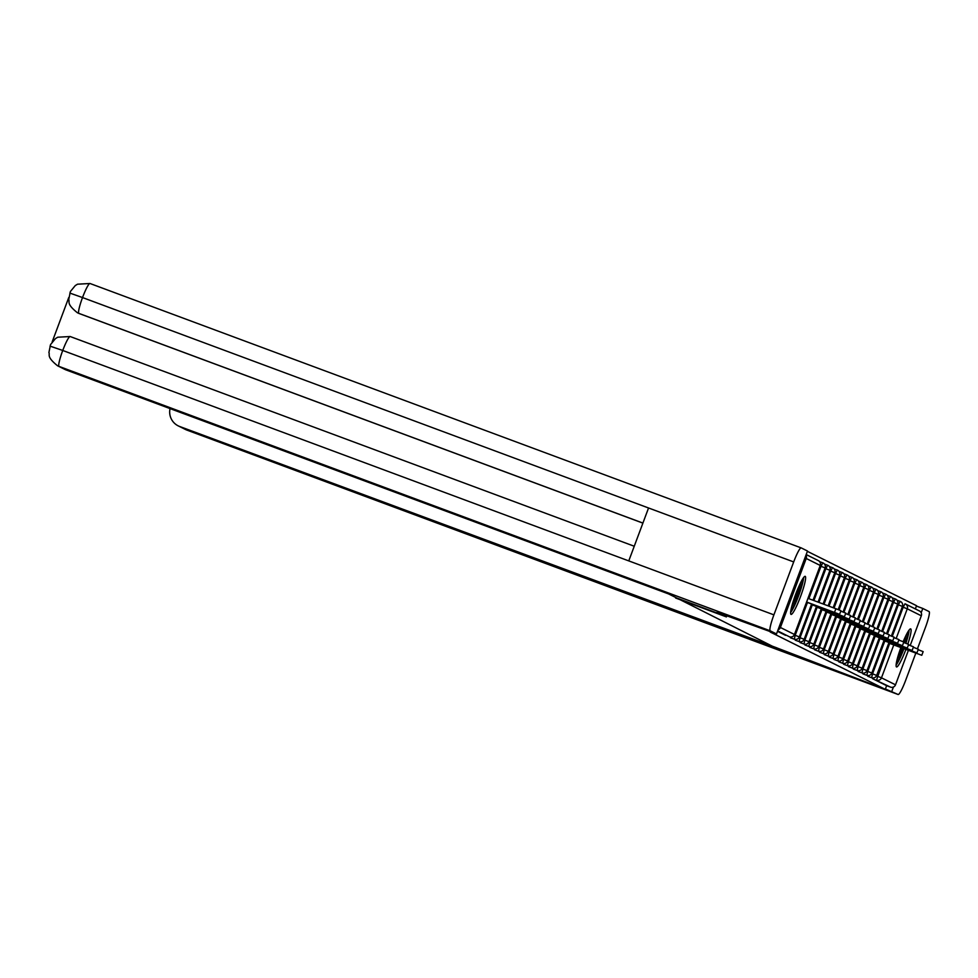 <?xml version="1.0" encoding="UTF-8"?>
<svg xmlns="http://www.w3.org/2000/svg" width="978" height="978" viewBox="0 0 978 978"><rect width="100%" height="100%" fill="white"/><g stroke="black" fill="none" stroke-linecap="round" stroke-linejoin="round"><path stroke-width="1.47" d="M907.816 644.05A20.306 2.69 110.4 0 0 910.714 628.891A20.306 2.69 110.4 0 0 910.689 628.878A20.306 2.69 110.4 0 0 903.159 641.715M900.872 647.57A20.306 2.69 110.4 0 0 896.496 666.935A20.306 2.69 110.4 0 0 896.533 666.947A20.306 2.69 110.4 0 0 905.897 649.441M805.224 576.348A20.306 2.69 110.4 0 0 805.187 576.335A20.306 2.69 110.4 0 0 795.652 594.306A20.306 2.69 110.4 0 0 791.006 614.392A20.306 2.69 110.4 0 0 791.043 614.404A20.306 2.69 110.4 0 0 800.579 596.446A20.306 2.69 110.4 0 0 805.224 576.348M915.347 608.915L916.545 605.7L807.388 551.335M908.391 650.37L895.506 684.808A3.9 3.875 116.5 0 1 890.518 687.118L886.643 685.676L885.273 689.331L772.265 646.152L675.822 597.534M778.048 629.808A3.9 3.875 -63.5 0 0 780.407 627.485L806.214 558.475A3.9 3.875 -63.5 0 0 805.958 555.186M785.591 635.345L777.486 631.311M675.639 598.035L726.434 616.922L717.241 611.91L776.508 633.94L807.51 551.03L801.202 547.888A16.015 2.115 110.4 0 0 801.178 547.876A16.015 2.115 110.4 0 0 793.684 561.934L648.548 507.985L628.768 560.895L773.904 614.856L793.684 561.934M717.204 612.314L770.322 631.641M921.313 615.798L907.278 608.805A3.9 3.875 116.5 0 0 905.383 603.964A3.9 3.9 0 0 0 905.005 603.793L904.992 603.793A3.9 3.875 116.5 0 1 905.383 603.964L919.43 610.957A3.9 3.875 116.5 0 1 921.313 615.798L910.2 645.517M885.273 689.331L770.175 632.008M886.643 685.676L872.608 678.683L872.584 677.937M871.618 673.487L872.547 673.83L871.642 677.717L867.767 676.275L867.743 675.529M862.951 673.879L862.914 673.121M861.948 668.671L862.877 669.013L861.985 672.901L858.109 671.47L858.073 670.712M853.281 669.062L853.244 668.304M848.452 666.654L848.403 665.896M847.449 661.446L848.366 661.788L847.474 665.676L843.611 664.245L843.574 663.487M842.62 659.038L843.537 659.38L842.645 663.267L838.769 661.837L838.733 661.091M837.779 656.629L838.696 656.971L837.804 660.859L833.928 659.429L833.904 658.683M832.95 654.221L833.867 654.563L832.975 658.463L829.1 657.02L829.063 656.275M828.109 651.813L829.038 652.155L828.134 656.055L824.258 654.612L824.234 653.866M823.28 649.404L824.197 649.747L823.305 653.646L819.43 652.204L819.393 651.458M818.439 646.996L819.368 647.338L818.464 651.238L814.588 649.795L814.564 649.05M813.61 644.588L814.527 644.93L813.635 648.83L809.76 647.387L809.723 646.641M808.769 642.179L809.698 642.522L808.806 646.421L804.918 644.979L804.894 644.233M800.102 642.57L800.053 641.825M799.099 637.363L800.028 637.717L799.136 641.605L795.248 640.162L795.224 639.416M794.27 634.966L795.187 635.309L794.295 639.196L790.42 637.754L790.395 637.008M806.569 602.142L839.601 614.355L806.618 602.02M834.515 612.387L835.884 608.732L840.97 610.7L839.601 614.355M835.884 608.732L807.987 598.365M811.41 604.551L844.43 616.763L811.459 604.428M840.787 611.164L845.799 613.108L844.43 616.763M816.239 606.959L849.271 619.172L816.288 606.837M845.628 613.573L850.64 615.517L849.271 619.172M821.08 609.367L854.1 621.58L821.129 609.245M850.457 615.981L855.469 617.925L854.1 621.58M825.909 611.776L858.941 623.988L825.958 611.653M855.298 618.389L860.31 620.333L858.941 623.988M830.75 614.184L863.77 626.397L830.799 614.062M860.127 620.798L865.139 622.741L863.77 626.397M802.657 578.939A17.58 2.323 -69.6 0 1 799.112 593.389A17.58 2.323 -69.6 0 1 791.899 609.428A17.58 2.323 -69.6 0 1 790.811 610.785M791.642 606.849A16.271 2.152 110.4 0 0 800.713 582.46M790.615 612.509A20.183 2.665 110.4 0 0 791.263 611.617A20.183 2.665 110.4 0 0 799.099 594.441A20.183 2.665 110.4 0 0 803.635 577.497M908.146 631.47A17.58 2.323 -69.6 0 1 905.542 643.182M903.623 648.597A17.58 2.323 -69.6 0 1 897.388 661.972A17.58 2.323 -69.6 0 1 896.313 663.328M897.144 659.38A16.271 2.152 110.4 0 0 902.254 648.096M904.161 642.656A16.271 2.152 110.4 0 0 906.203 635.003M896.117 665.052A20.183 2.665 110.4 0 0 896.753 664.16A20.183 2.665 110.4 0 0 903.953 648.72M905.872 643.304A20.183 2.665 110.4 0 0 909.124 630.04M723.109 615.26L676.959 598.096L668.585 593.939L66.272 370.014A15.624 15.477 116.5 0 1 64.78 369.366L57.543 365.772A15.624 15.477 116.5 0 0 59.035 366.408L66.272 370.014M773.904 614.856A16.015 2.115 110.4 0 0 770.199 630.798L776.508 633.94M68.753 297.544L52.189 341.848M642.888 523.12L79.291 313.583A15.624 15.477 116.5 0 1 77.788 312.936L79.291 313.583M57.543 365.772C46.149 356.567 50.159 354.928 48.9 352.545L50.55 344.574L55.465 338.596L57.726 337.214L70.184 336.53L634.245 546.237L70.208 336.542A16.015 2.115 110.4 0 0 70.184 336.53A16.015 2.115 110.4 0 0 62.739 350.466L50.037 346.114M77.372 312.728C66.015 303.583 69.988 301.957 68.729 299.561L70.367 291.554L75.269 285.576L77.519 284.195L90.013 283.498L801.141 547.876L90.013 283.498A16.015 2.115 110.4 0 0 90.013 283.498A16.015 2.115 110.4 0 0 82.519 297.556L69.866 293.082M776.911 647.888L179.707 426.506L186.945 430.112L898.097 694.49L885.408 688.977M170.038 408.596A15.624 15.477 -63.5 0 0 178.204 425.858L185.441 429.464A15.624 15.477 116.5 0 0 186.945 430.112A16.015 2.115 110.4 0 0 186.969 430.124L898.134 694.502A16.015 2.115 110.4 0 0 898.134 694.502A16.015 2.115 110.4 0 0 905.616 680.443L915.824 653.133M921.178 612.754L922.792 608.45L929.1 611.592A16.015 2.115 110.4 0 1 925.396 627.534L917.425 648.854M893.415 687.033L891.802 691.348M178.204 425.858A15.624 15.477 -63.5 0 0 179.707 426.506M922.792 608.45L916.41 606.067M835.579 616.592L868.611 628.805L835.628 616.458M864.968 623.206L869.968 625.15L868.611 628.805M840.42 619.001L873.44 631.213L840.469 618.866M869.797 625.614L874.809 627.558L873.44 631.213M845.249 621.409L878.281 633.622L845.298 621.274M874.638 628.023L879.638 629.966L878.281 633.622M850.09 623.817L883.11 636.03L850.139 623.683M879.466 630.431L884.479 632.375L883.11 636.03M854.919 626.226L887.938 638.438L854.968 626.091M884.308 632.839L889.308 634.783L887.938 638.438M859.76 628.634L892.78 640.847L859.796 628.499M889.136 635.248L894.149 637.191L892.78 640.847M864.589 631.042L897.608 643.255L864.638 630.908M893.978 637.656L898.978 639.6L897.608 643.255M869.418 633.451L902.449 645.663L869.466 633.316M898.806 640.052L903.819 641.996L902.449 645.663M874.259 635.847L907.278 648.072L874.308 635.724M903.648 642.46L908.648 644.404L907.278 648.072M879.088 638.255L912.119 650.48L879.136 638.133M908.476 644.869L913.489 646.813L912.119 650.48M883.929 640.663L916.948 652.876L883.978 640.541M913.305 647.277L918.318 649.221L916.948 652.876M888.757 643.072L921.789 655.284L888.806 642.949M918.146 649.685L923.159 651.629L921.789 655.284M780.407 627.485L794.454 634.477L820.249 565.467L806.214 558.475M789.466 636.788L789.454 636.788A3.9 3.9 0 0 0 794.478 634.49L794.454 634.477A3.9 3.875 -63.5 0 1 789.454 636.788L777.644 630.908M820.249 565.467L820.249 565.48A3.9 3.875 -63.5 0 0 818.366 560.626L806.19 554.563M892.266 636.421L903.183 607.228L907.278 608.805L896.178 638.475M893.77 644.93L881.471 677.815L895.506 684.808M890.518 687.118L872.608 678.683M876.459 675.896L881.471 677.815A3.9 3.875 116.5 0 1 876.471 680.126L889.65 643.402M794.295 639.196A3.9 3.9 0 0 0 799.307 636.898L795.187 635.309L807.461 602.472M808.879 598.695L820.994 566.299L820.102 565.969M822.828 562.876L820.994 566.299L825.077 567.888M799.124 641.605A3.9 3.9 0 0 0 804.148 639.306L800.028 637.717L812.302 604.881M813.916 600.565L825.823 568.707L824.931 568.377M803.94 639.771L804.857 640.113L817.131 607.289M818.953 602.436L830.664 571.115L829.772 570.785M808.794 646.421A3.9 3.9 0 0 0 813.818 644.123L809.698 642.522L821.972 609.697M823.989 604.306L835.493 573.524L834.601 573.194M813.635 648.83A3.9 3.9 0 0 0 818.647 646.531L814.527 644.93L826.801 612.106M829.014 606.177L840.334 575.932L839.442 575.602M818.464 651.238A3.9 3.9 0 0 0 823.488 648.94L819.368 647.338L831.642 614.514M834.051 608.047L845.163 578.34L844.271 577.998M823.305 653.646L823.305 653.646A3.9 3.9 0 0 0 828.317 651.348L824.197 649.747L836.471 616.922M839.087 609.942L850.004 580.736L849.112 580.406M828.134 656.055A3.9 3.9 0 0 0 833.158 653.756L829.038 652.155L841.312 619.331M843.916 612.35L854.833 583.145L853.941 582.815M832.975 658.463A3.9 3.9 0 0 0 837.987 656.165L833.867 654.563L846.141 621.739M848.757 614.759L859.662 585.553L858.782 585.223M837.804 660.859A3.9 3.9 0 0 0 842.828 658.573L838.696 656.971L850.97 624.147M853.586 617.167L864.503 587.961L863.611 587.631M842.645 663.267L842.645 663.28A3.9 3.9 0 0 0 847.657 660.981L843.537 659.38L855.811 626.556M858.415 619.575L869.332 590.37L868.452 590.04M847.474 665.676A3.9 3.9 0 0 0 852.498 663.39L848.366 661.788L860.64 628.964M863.256 621.971L874.173 592.778L873.281 592.448M852.278 663.854L853.207 664.196L865.481 631.372M868.085 624.38L879.002 595.186L878.122 594.856M857.119 666.262L858.036 666.605L870.31 633.781M872.926 626.788L883.843 597.595L882.951 597.265M861.985 672.901A3.9 3.9 0 0 0 866.997 670.615L862.877 669.013L875.151 636.189M877.755 629.196L888.672 600.003L887.779 599.673M866.789 671.079L867.706 671.421L879.98 638.585M882.596 631.605L893.513 602.411L892.621 602.081M871.642 677.717A3.9 3.9 0 0 0 876.667 675.431L872.547 673.83L884.821 640.993M887.425 634.013L898.342 604.82L897.449 604.49M905.005 603.793L903.183 607.228L902.291 606.898M824.527 564.11L827.657 565.272L825.823 568.707L829.919 570.296M832.498 567.68L830.664 571.115L834.747 572.705M808.977 641.715L804.857 640.113L803.965 644.013A3.9 3.9 0 0 0 808.977 641.715L821.275 608.829M837.327 570.088L835.493 573.524L839.589 575.113A3.9 3.9 0 0 0 837.315 570.088L834.197 568.927M842.168 572.497L840.334 575.932L844.417 577.521A3.9 3.9 0 0 0 842.156 572.497L839.026 571.335M846.997 574.905L845.163 578.34L849.246 579.93A3.9 3.9 0 0 0 846.985 574.905L843.867 573.744M851.826 577.313L850.004 580.736L854.087 582.338A3.9 3.9 0 0 0 851.826 577.313L848.696 576.152M856.667 579.722L854.833 583.145L858.916 584.746A3.9 3.9 0 0 0 856.655 579.722L853.537 578.56M858.366 580.969L861.496 582.13L859.662 585.553L863.757 587.155M863.207 583.377L866.325 584.538L864.503 587.961L868.586 589.563M868.036 585.785L871.166 586.947L869.332 590.37L873.427 591.971M872.865 588.194L875.995 589.355L874.173 592.778L878.256 594.379M877.706 590.602L880.836 591.763L879.002 595.186L883.097 596.788M857.327 665.798L853.207 664.196L852.315 668.084A3.9 3.9 0 0 0 857.327 665.798L869.625 632.913M885.677 594.172L883.843 597.595L887.926 599.184M874.454 635.321L862.168 668.206L858.036 666.605L857.144 670.492A3.9 3.9 0 0 0 862.168 668.206L862.131 668.194M890.506 596.58L888.672 600.003L892.767 601.592A3.9 3.9 0 0 0 890.506 596.58L887.376 595.406M892.205 597.815L895.335 598.988L893.513 602.411L897.596 604.001M871.801 672.998L867.706 671.421L866.814 675.309A3.9 3.9 0 0 0 871.838 673.023L884.124 640.138M900.176 601.397L898.342 604.82L902.437 606.409A3.9 3.9 0 0 0 900.176 601.384L897.046 600.223M770.199 630.798L59.035 366.408A16.015 2.115 110.4 0 1 62.739 350.466L628.768 560.895M642.913 523.071L78.863 313.376A16.015 2.115 110.4 0 1 82.519 297.556L648.548 507.985M186.969 430.124A16.015 2.115 110.4 0 0 186.994 430.124L185.441 429.464M794.478 634.49L820.285 565.492A3.9 3.9 0 0 0 818.366 560.626M819.686 561.702L822.816 562.863A3.9 3.9 0 0 1 825.114 567.9L813.024 600.235M799.307 636.898L811.606 604.013M818.06 602.106L829.943 570.308A3.9 3.9 0 0 0 827.657 565.272M804.148 639.306L816.447 606.421M829.356 566.519L832.486 567.68A3.9 3.9 0 0 1 834.784 572.717L823.097 603.976M800.09 642.57L803.965 644.013M813.818 644.123L826.117 611.238M828.134 605.847L839.613 575.113M818.647 646.531L830.945 613.646M833.158 607.717L844.454 577.521M823.488 648.94L835.787 616.054M838.195 609.6L849.283 579.93M828.317 651.348L840.615 618.463M843.036 612.008L854.124 582.338M833.158 653.756L845.457 620.871M847.865 614.416L858.953 584.746M852.694 616.825L863.794 587.155A3.9 3.9 0 0 0 861.496 582.13M837.987 656.165L850.285 623.279M857.535 619.233L868.623 589.563A3.9 3.9 0 0 0 866.325 584.538M842.828 658.573L855.114 625.688M862.364 621.641L873.464 591.971A3.9 3.9 0 0 0 871.166 586.947M847.657 660.981L859.955 628.096M867.205 624.05L878.293 594.379A3.9 3.9 0 0 0 875.995 589.355M852.498 663.39L864.784 630.504M872.034 626.458L883.134 596.788A3.9 3.9 0 0 0 880.836 591.763M848.439 666.654L852.315 668.084M882.535 593.01L885.665 594.172A3.9 3.9 0 0 1 887.963 599.196L876.875 628.866M853.268 669.062L857.144 670.492M866.997 670.615L879.295 637.729M881.704 631.275L892.804 601.604M886.545 633.671L897.633 604.013A3.9 3.9 0 0 0 895.335 598.988M862.938 673.866L866.814 675.309M876.667 675.431L888.965 642.534M891.374 636.079L902.462 606.421"/></g></svg>
